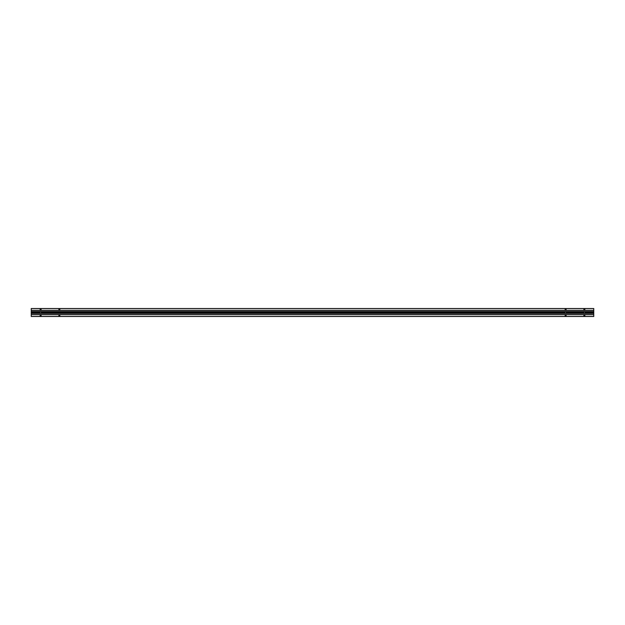 <?xml version="1.0" encoding="UTF-8"?>
<svg xmlns="http://www.w3.org/2000/svg" width="625" height="625" viewBox="0 0 625 625"><rect width="100%" height="100%" fill="white"/><g stroke="black" fill="none" stroke-linecap="round" stroke-linejoin="round"><path stroke-width="0.47" stroke-dasharray="3.12 2.34" d="M41.234 312.5A0.609 0.609 0 0 0 40.625 311.891A0.609 0.609 0 0 0 40.016 312.5A0.609 0.609 0 0 0 40.625 313.109A0.609 0.609 0 0 0 41.234 312.5M41.141 315.547A0.516 0.516 0 0 0 40.625 315.031A0.516 0.516 0 0 0 40.109 315.547A0.516 0.516 0 0 0 40.625 316.062A0.516 0.516 0 0 0 41.141 315.547M584.891 315.547A0.516 0.516 0 0 0 584.375 315.031A0.516 0.516 0 0 0 583.859 315.547A0.516 0.516 0 0 0 584.375 316.062A0.516 0.516 0 0 0 584.891 315.547M584.891 309.453A0.516 0.516 0 0 0 584.375 308.938A0.516 0.516 0 0 0 583.859 309.453A0.516 0.516 0 0 0 584.375 309.969A0.516 0.516 0 0 0 584.891 309.453M584.984 312.5A0.609 0.609 0 0 0 584.375 311.891A0.609 0.609 0 0 0 583.766 312.5A0.609 0.609 0 0 0 584.375 313.109A0.609 0.609 0 0 0 584.984 312.5M59.891 309.453A0.516 0.516 0 0 0 59.375 308.938A0.516 0.516 0 0 0 58.859 309.453A0.516 0.516 0 0 0 59.375 309.969A0.516 0.516 0 0 0 59.891 309.453M41.141 309.453A0.516 0.516 0 0 0 40.625 308.938A0.516 0.516 0 0 0 40.109 309.453A0.516 0.516 0 0 0 40.625 309.969A0.516 0.516 0 0 0 41.141 309.453M59.891 315.547A0.516 0.516 0 0 0 59.375 315.031A0.516 0.516 0 0 0 58.859 315.547A0.516 0.516 0 0 0 59.375 316.062A0.516 0.516 0 0 0 59.891 315.547M59.984 312.5A0.609 0.609 0 0 0 59.375 311.891A0.609 0.609 0 0 0 58.766 312.5A0.609 0.609 0 0 0 59.375 313.109A0.609 0.609 0 0 0 59.984 312.5M566.234 312.5A0.609 0.609 0 0 0 565.625 311.891A0.609 0.609 0 0 0 565.016 312.5A0.609 0.609 0 0 0 565.625 313.109A0.609 0.609 0 0 0 566.234 312.5M566.141 315.547A0.516 0.516 0 0 0 565.625 315.031A0.516 0.516 0 0 0 565.109 315.547A0.516 0.516 0 0 0 565.625 316.062A0.516 0.516 0 0 0 566.141 315.547M566.141 309.453A0.516 0.516 0 0 0 565.625 308.938A0.516 0.516 0 0 0 565.109 309.453A0.516 0.516 0 0 0 565.625 309.969A0.516 0.516 0 0 0 566.141 309.453M31.25 316.484L593.75 316.484L593.75 308.516L31.25 308.516L31.25 311.609L593.75 311.609L31.25 311.609L31.25 313.391L593.75 313.391L31.25 313.391L31.25 316.484"/><path stroke-width="0.94" d="M41.234 312.5L565.016 312.5M40.109 315.547A0.516 0.516 0 0 1 40.625 315.031A0.516 0.516 0 0 1 41.141 315.547A0.516 0.516 0 0 1 40.625 316.062A0.516 0.516 0 0 1 40.109 315.547M583.859 315.547A0.516 0.516 0 0 1 584.375 315.031A0.516 0.516 0 0 1 584.891 315.547A0.516 0.516 0 0 1 584.375 316.062A0.516 0.516 0 0 1 583.859 315.547M583.859 309.453A0.516 0.516 0 0 1 584.375 308.938A0.516 0.516 0 0 1 584.891 309.453A0.516 0.516 0 0 1 584.375 309.969A0.516 0.516 0 0 1 583.859 309.453M584.984 312.5L593.75 312.5L593.75 308.516L31.25 308.516L31.25 311.609L593.75 311.609M58.859 309.453A0.516 0.516 0 0 1 59.375 308.938A0.516 0.516 0 0 1 59.891 309.453A0.516 0.516 0 0 1 59.375 309.969A0.516 0.516 0 0 1 58.859 309.453M40.109 309.453A0.516 0.516 0 0 1 40.625 308.938A0.516 0.516 0 0 1 41.141 309.453A0.516 0.516 0 0 1 40.625 309.969A0.516 0.516 0 0 1 40.109 309.453M58.859 315.547A0.516 0.516 0 0 1 59.375 315.031A0.516 0.516 0 0 1 59.891 315.547A0.516 0.516 0 0 1 59.375 316.062A0.516 0.516 0 0 1 58.859 315.547M565.109 315.547A0.516 0.516 0 0 1 565.625 315.031A0.516 0.516 0 0 1 566.141 315.547A0.516 0.516 0 0 1 565.625 316.062A0.516 0.516 0 0 1 565.109 315.547M565.109 309.453A0.516 0.516 0 0 1 565.625 308.938A0.516 0.516 0 0 1 566.141 309.453A0.516 0.516 0 0 1 565.625 309.969A0.516 0.516 0 0 1 565.109 309.453M59.984 312.5L58.766 312.5M31.25 311.609L31.25 312.5L40.016 312.5M31.25 312.5L31.25 313.391L593.75 313.391L593.75 312.5M566.234 312.5L583.766 312.5M31.25 313.391L31.25 316.484L593.75 316.484L593.75 313.391M31.25 316.438L593.75 316.438M31.25 314.648L593.75 314.648M31.25 314.609L593.75 314.609M31.25 310.391L593.75 310.391M31.25 310.352L593.75 310.352M31.25 308.562L593.75 308.562"/></g></svg>
